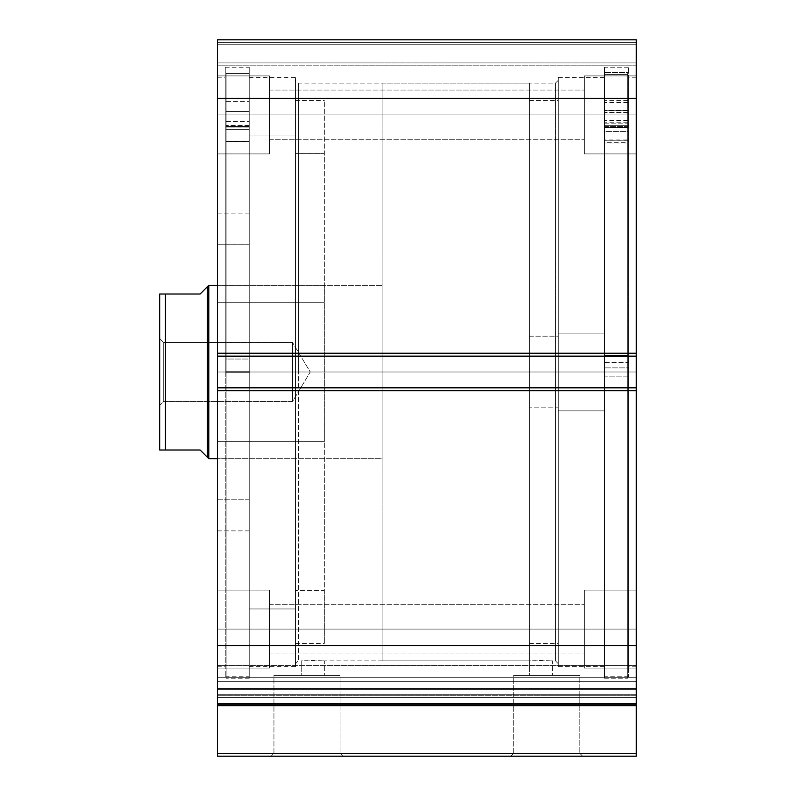 <?xml version="1.0" encoding="UTF-8"?>
<svg xmlns="http://www.w3.org/2000/svg" width="796" height="796" viewBox="0 0 796 796"><rect width="100%" height="100%" fill="white"/><g stroke="black" fill="none" stroke-linecap="round" stroke-linejoin="round"><path stroke-width="0.6" stroke-dasharray="3.98 2.98" d="M636.322 694.291L217.457 694.291L217.457 695.276L636.322 695.276L636.322 756.2L636.322 753.315L217.457 753.315L217.457 756.2L636.322 756.2L217.457 756.2L217.457 705.674L217.457 753.315L636.322 753.315L636.322 677.257L217.457 677.257L217.457 665.416L217.457 677.257L636.322 677.257L636.322 665.416L636.322 677.257L217.457 677.257L217.457 681.306L636.322 681.306L636.322 677.257L217.457 677.257L217.457 665.416L217.457 677.257L636.322 677.257L636.322 665.416L636.322 677.257L217.457 677.257L217.457 688.381L636.322 688.381L636.322 665.416L636.322 704.201L636.322 665.416L636.322 694.291L636.322 688.381L217.457 688.381L217.457 665.416L217.457 704.201L217.457 665.416L217.457 697.366L217.457 694.291L636.322 694.291L636.322 688.381L217.457 688.381L217.457 677.257L636.322 677.257L636.322 681.306L217.457 681.306L217.457 677.257L636.322 677.257L636.322 688.381L217.457 688.381L217.457 694.291L636.322 694.291L636.322 697.366L217.457 697.366L217.457 705.674L636.322 705.674L217.457 705.674L217.457 703.584L636.322 703.584L636.322 697.366L217.457 697.366L217.457 703.584L636.322 703.584L636.322 695.276L217.457 695.276L217.457 697.366L636.322 697.366L217.457 697.366L217.457 694.291L636.322 694.291M513.709 753.315L579.826 753.315L582.722 756.2L510.823 756.2L513.709 753.315L513.709 675.316L579.826 675.316L579.826 753.315L513.709 753.315L579.826 753.315L579.826 675.316L513.709 675.316L513.709 753.315L510.823 756.2L582.722 756.2L511.51 756.2L582.722 756.2L579.826 753.315L513.709 753.315M273.943 753.315L340.071 753.315L342.957 756.2L271.058 756.2L273.943 753.315L273.943 675.316L340.071 675.316L340.071 753.315L273.943 753.315L340.071 753.315L340.071 675.316L273.943 675.316L273.943 753.315L271.058 756.2L342.957 756.2L271.744 756.2L342.957 756.2L340.071 753.315L273.943 753.315M298.341 372.001L298.341 83.132L298.341 372.001L555.439 372.001L555.439 83.132L555.439 372.001L558.324 372.001L555.439 372.001L555.439 83.132L555.439 372.001L298.341 372.001L298.341 83.132L298.341 372.001L555.439 372.001L298.341 372.001L298.341 660.869L298.341 372.001L295.455 372.001L295.455 80.247L295.455 372.001L249.228 372.001L249.228 77.212L249.228 372.001L295.455 372.001L295.455 77.212L295.455 372.001L225.258 372.001L225.258 67.242L225.258 372.001L249.228 372.001L249.228 67.242L249.228 372.001L217.457 372.001L217.457 77.212L217.457 372.001L225.258 372.001L225.258 77.212L225.258 372.001L217.457 372.001L217.457 666.799L217.457 77.212L217.457 372.001L225.258 372.001L225.258 676.759L225.258 67.242L225.258 666.799L225.258 77.212L225.258 372.001L249.228 372.001L249.228 676.759L249.228 67.242L249.228 666.799L249.228 77.212L249.228 372.001L295.455 372.001L295.455 666.799L295.455 77.212L295.455 663.764L295.455 372.001L298.341 372.001L298.341 660.869L298.341 372.001M558.324 372.001L558.324 80.247L558.324 372.001L604.542 372.001L604.542 666.799L604.542 372.001L558.324 372.001L558.324 666.799L558.324 372.001L628.522 372.001L628.522 676.759L628.522 372.001L604.542 372.001L604.542 676.759L604.542 372.001L636.322 372.001L636.322 666.799L636.322 372.001L628.522 372.001L628.522 666.799L628.522 372.001L636.322 372.001L636.322 666.799L636.322 372.001L628.522 372.001L628.522 77.212L628.522 676.759L628.522 67.242L628.522 666.799L628.522 77.212L628.522 372.001L604.542 372.001L604.542 67.242L604.542 676.759L604.542 67.242L604.542 666.799L604.542 77.212L604.542 372.001L558.324 372.001L558.324 77.212L558.324 666.799L558.324 77.212L558.324 663.764L558.324 372.001L555.439 372.001L555.439 660.869L555.439 372.001L558.324 372.001L558.324 663.764L558.324 372.001M551.658 660.839L552.543 660.869L552.543 675.316L529.44 675.316L529.44 660.869L540.982 660.64L552.543 660.869L529.44 660.869L529.44 675.316L552.543 675.316L529.44 675.316L552.543 675.316L552.543 660.869L551.668 660.839M323.455 660.839L324.34 660.869L324.34 675.316L301.226 675.316L301.226 660.869L312.778 660.64L324.34 660.869L301.226 660.869L301.226 675.316L324.34 675.316L301.226 675.316L324.34 675.316L324.34 660.869L323.455 660.839M269.456 114.903L269.456 75.909L269.456 114.903L217.457 114.903L269.456 114.903L269.456 75.909L269.456 114.903L217.457 114.903L217.457 75.909L217.457 114.903L269.456 114.903L269.456 90.067L269.456 114.903L584.324 114.903L584.324 75.909L584.324 114.903L636.322 114.903L584.324 114.903L584.324 75.909L584.324 114.903L636.322 114.903L636.322 75.909L636.322 114.903L269.456 114.903L269.456 90.067L269.456 114.903L584.324 114.903L584.324 90.067L584.324 114.903L269.456 114.903L584.324 114.903L584.324 90.067L584.324 114.903L269.456 114.903L269.456 139.748L269.456 114.903L584.324 114.903L584.324 139.748L584.324 114.903L269.456 114.903L269.456 139.748L269.456 75.909L269.456 153.907L269.456 90.067L269.456 114.903L217.457 114.903L217.457 75.909L217.457 153.907L217.457 75.909L217.457 153.907L217.457 114.903L269.456 114.903L269.456 153.907L269.456 75.909L269.456 153.907L269.456 90.067L269.456 114.903L217.457 114.903L217.457 153.907L217.457 114.903L269.456 114.903L269.456 153.907L269.456 114.903M269.456 629.099L269.456 590.095L269.456 629.099L217.457 629.099L269.456 629.099L269.456 590.095L269.456 629.099L217.457 629.099L217.457 590.095L217.457 629.099L269.456 629.099L269.456 604.254L269.456 629.099L584.324 629.099L584.324 590.095L584.324 629.099L636.322 629.099L584.324 629.099L584.324 590.095L584.324 629.099L636.322 629.099L636.322 590.095L636.322 629.099L269.456 629.099L269.456 604.254L269.456 629.099L584.324 629.099L584.324 604.254L584.324 629.099L269.456 629.099L584.324 629.099L584.324 604.254L584.324 629.099L269.456 629.099L269.456 653.944L269.456 629.099L584.324 629.099L584.324 653.944L584.324 629.099L269.456 629.099L269.456 653.944L269.456 590.095L269.456 668.093L269.456 604.254L269.456 629.099L217.457 629.099L217.457 590.095L217.457 668.093L217.457 590.095L217.457 668.093L217.457 629.099L269.456 629.099L269.456 668.093L269.456 590.095L269.456 668.093L269.456 604.254L269.456 629.099L217.457 629.099L217.457 668.093L217.457 629.099L269.456 629.099L269.456 668.093L269.456 629.099M636.322 114.903L636.322 153.907L636.322 75.909L636.322 153.907L636.322 114.903L584.324 114.903L584.324 153.907L584.324 75.909L584.324 139.748L584.324 114.903L636.322 114.903L636.322 153.907L636.322 114.903L584.324 114.903L584.324 153.907L584.324 75.909L584.324 139.748L584.324 114.903L636.322 114.903L636.322 153.907L636.322 114.903M636.322 629.099L636.322 590.095L636.322 668.093L636.322 590.095L636.322 668.093L636.322 629.099L584.324 629.099L584.324 668.093L584.324 590.095L584.324 653.944L584.324 629.099L636.322 629.099L636.322 668.093L636.322 629.099L584.324 629.099L584.324 668.093L584.324 590.095L584.324 653.944L584.324 629.099L636.322 629.099L636.322 668.093L636.322 629.099M636.322 704.201L636.322 645.685L217.457 645.685L217.457 390.488L636.322 390.488L217.457 390.488L217.457 645.685L636.322 645.685L636.322 387.602L217.457 387.602L217.457 390.488L217.457 387.602L636.322 387.602L217.457 387.602L217.457 388.179L636.322 388.179L636.322 391.065L217.457 391.065L217.457 387.602L217.457 391.065L636.322 391.065L217.457 391.065L636.322 391.065L217.457 391.065L636.322 391.065L217.457 391.065L636.322 391.065L636.322 387.602L217.457 387.602L636.322 387.602L636.322 391.065L636.322 388.179L217.457 388.179L217.457 391.065L217.457 387.602L636.322 387.602L636.322 388.179L217.457 388.179L217.457 352.936L636.322 352.936L636.322 355.822L217.457 355.822L636.322 355.822L636.322 352.936L217.457 352.936L636.322 352.936L217.457 352.936L217.457 355.822L636.322 355.822L217.457 355.822L217.457 356.399L636.322 356.399L636.322 352.936L217.457 352.936L217.457 356.399L217.457 352.936L636.322 352.936L217.457 352.936L217.457 391.065L217.457 388.179L636.322 388.179L636.322 355.822L636.322 356.399L217.457 356.399L636.322 356.399L217.457 356.399L636.322 356.399L217.457 356.399L217.457 352.936L636.322 352.936L636.322 356.399L636.322 353.514L217.457 353.514L217.457 98.316L636.322 98.316L217.457 98.316L217.457 353.514L636.322 353.514L636.322 39.8L217.457 39.8L217.457 98.316L217.457 39.8L217.457 42.685L636.322 42.685L636.322 39.8L217.457 39.8L636.322 39.8L636.322 42.685L217.457 42.685L217.457 44.715L636.322 44.715L217.457 44.715L636.322 44.715L217.457 44.715L217.457 62.914L636.322 62.914L636.322 44.715L636.322 64.018L636.322 62.914L217.457 62.914L217.457 64.018L217.457 44.715L636.322 44.715L217.457 44.715L636.322 44.715L636.322 42.685L217.457 42.685L636.322 42.685L636.322 62.914L636.322 40.019L636.322 44.715L217.457 44.715L217.457 62.914L217.457 39.8L636.322 39.8L217.457 39.8L636.322 39.8L636.322 704.201L217.457 704.201L636.322 704.201L217.457 704.201L217.457 645.685L217.457 704.201L636.322 704.201L217.457 704.201L217.457 681.306L636.322 681.306L636.322 689.306L217.457 689.306L217.457 704.201L217.457 703.584L636.322 703.584L636.322 704.201L636.322 689.306L217.457 689.306L636.322 689.306L636.322 704.201L217.457 704.201M636.322 64.018L636.322 65.799L636.322 64.018M636.322 704.43L636.322 703.584L217.457 703.584L217.457 704.43M217.457 64.018L217.457 65.799L217.457 64.018M584.324 629.099L584.324 668.093L584.324 629.099M584.324 114.903L584.324 153.907L584.324 114.903M217.457 629.099L217.457 668.093L217.457 629.099M217.457 114.903L217.457 153.907L217.457 114.903M217.457 65.799L636.322 65.799L217.457 65.799L636.322 65.799L636.322 62.914L217.457 62.914L217.457 65.799L217.457 62.914L636.322 62.914L636.322 65.799L217.457 65.799M217.457 372.001L217.457 666.799L217.457 372.001M225.258 372.001L225.258 676.759L225.258 372.001M249.228 372.001L249.228 678.202L249.228 73.471L226.124 73.471L226.124 372.001L249.228 372.001L226.124 372.001L226.124 678.202L226.124 73.471L249.228 73.471L249.228 678.202L249.228 372.001M636.322 372.001L636.322 77.212L636.322 372.001M628.522 372.001L628.522 67.242L628.522 372.001M604.542 372.001L604.542 77.212L604.542 372.001M340.071 675.316L273.943 675.316L340.071 675.316M579.826 675.316L513.709 675.316L579.826 675.316M555.439 372.001L555.439 660.869L555.439 372.001M295.455 372.001L295.455 663.764L295.455 372.001M217.457 681.306L636.322 681.306L636.322 689.306L217.457 689.306L217.457 681.306M558.324 333.136L604.542 333.136L604.542 77.351L604.542 410.865L558.324 410.865L558.324 77.351L558.324 666.65L558.324 410.865L604.542 410.865L604.542 666.65L604.542 333.136L558.324 333.136M529.44 336.191L558.324 336.191L558.324 100.465L558.324 407.821L529.44 407.821L529.44 100.465L529.44 643.536L529.44 407.821L558.324 407.821L558.324 643.536L558.324 336.191L529.44 336.191M558.324 407.821L558.324 100.624L558.324 407.821M604.542 410.865L604.542 77.52L604.542 410.865M295.455 153.628L324.34 153.628L324.34 100.465L324.34 590.373L295.455 590.373L295.455 100.465L295.455 643.536L295.455 590.373L324.34 590.373L324.34 643.238L324.34 100.764L324.34 643.536L324.34 153.628L295.455 153.628M324.34 441.69L324.34 302.311L217.457 302.311L217.457 458.665L217.457 441.69L324.34 441.69L217.457 441.69L217.457 458.566L217.457 285.336L217.457 302.311L324.34 302.311L324.34 285.336L324.34 441.69M217.457 244.233L249.228 244.233L249.228 213.119L249.228 499.769L217.457 499.769L217.457 213.119L217.457 530.882L217.457 499.769L249.228 499.769L249.228 530.703L249.228 213.298L249.228 530.882L249.228 244.233L217.457 244.233L217.457 530.703L217.457 244.233M249.228 135.051L295.455 135.051L295.455 77.351L295.455 608.96L249.228 608.96L249.228 77.351L249.228 666.65L249.228 608.96L295.455 608.96L295.455 666.322L295.455 77.68L295.455 666.65L295.455 135.051L249.228 135.051L249.228 666.322L249.228 135.051M159.807 449.999L160.344 449.999L159.678 449.999L159.678 338.489L163.727 342.539L163.727 401.463L163.727 342.539L159.678 338.489L159.678 405.512L163.727 401.463L292.56 401.463L292.56 342.539L163.727 342.539L163.727 401.463L163.727 342.539L292.56 342.539L292.56 401.463L310.271 372.001L292.56 342.539L310.271 372.001L292.56 401.463L292.56 342.539L292.56 401.463L163.727 401.463L159.678 405.512L159.678 294.003L200.124 294.003L207.348 286.789L207.348 457.222L207.348 286.789L205.517 288.61M208.791 285.336L208.791 458.665L208.791 285.336M382.11 83.132L529.44 83.132L529.44 660.869L382.11 660.869L382.11 83.132L382.11 660.869L382.11 83.132L382.11 660.869L529.44 660.869L529.44 83.132L382.11 83.132M217.457 285.336L382.11 285.336L382.11 458.665L217.457 458.665L382.11 458.665L382.11 285.336L217.457 285.336L324.34 285.336M382.11 458.665L382.11 285.336L382.11 458.665M529.44 660.869L529.44 83.132L529.44 660.869L324.34 660.869M205.517 455.392L200.124 449.999L165.459 449.999L165.459 294.003L200.124 294.003M161.757 449.999L200.124 449.999M159.678 372.001L159.678 404.865L159.678 372.001M159.678 449.999L159.678 294.003L160.344 294.003L159.807 294.003M161.747 294.003L164.175 294.003M165.459 294.003L165.459 449.999M164.175 449.999L163.14 449.999M249.228 126.425L226.124 126.544L249.228 126.544L226.124 126.425L226.124 73.471L249.228 73.471L249.228 126.425L249.228 73.471L226.124 73.471L226.124 126.425L249.228 126.425L249.228 359.026L226.124 359.026L226.124 129.629L249.228 129.629L226.124 129.629L226.124 359.026L249.228 359.026L226.124 359.026L226.124 629.099L226.124 359.026L249.228 359.026L249.228 629.099L249.228 127.131L226.124 127.111L226.124 125.599L226.124 141.628L226.124 73.471L226.124 678.202L226.124 73.471L226.124 141.628L226.124 125.599L226.124 141.579L249.228 141.579L249.228 127.111L226.124 127.111L226.124 126.425L249.228 126.425M226.124 111.52L226.124 101.41L226.124 111.52L249.228 111.52L226.124 111.52L226.124 101.41L226.124 111.52L249.228 111.52L249.228 101.41L249.228 111.52L226.124 111.52L226.124 101.41L226.124 121.629L226.124 101.41L226.124 121.629L226.124 111.52L249.228 111.52L249.228 101.41L249.228 121.629L249.228 101.41L249.228 121.629L249.228 101.41L249.228 111.52L226.124 111.52L226.124 121.629L226.124 111.52L249.228 111.52L249.228 121.629L249.228 111.52L226.124 111.52L226.124 121.629L226.124 111.52M226.124 359.026L226.124 629.099L226.124 359.026M249.228 111.52L249.228 121.629L249.228 111.52M226.124 141.579L249.228 141.628L226.124 141.32L226.124 127.111L249.228 127.111L249.228 141.579L226.124 141.579L226.124 125.519L226.124 129.639L249.228 129.639L249.228 125.519L249.228 141.32L226.124 141.32L249.228 141.32L249.228 125.519L249.228 129.639L226.124 129.629L249.228 129.629L226.124 129.639L226.124 141.32L249.228 141.628L226.124 141.579M249.228 127.111L249.228 126.544L226.124 126.544L226.124 127.111L249.228 127.111M604.542 125.688L627.656 125.688L604.542 125.818L604.542 678.202L604.542 376.13L627.656 376.13L627.656 678.202L627.656 367.871L604.542 367.871L627.656 367.871L627.656 72.585L604.542 72.585L627.656 72.585L627.656 125.688L604.542 125.688L604.542 143.001L604.542 127.201L627.656 127.201L627.656 74.416L627.656 376.13L604.542 376.13L604.542 74.416L627.656 74.416L604.542 74.416L604.542 678.172L604.542 125.688M627.656 110.306L627.656 100.336L627.656 110.574L604.542 110.574L604.542 100.336L604.542 110.306L627.656 110.306L627.656 120.554L627.656 102.535L627.656 112.783L604.542 112.783L604.542 102.535L604.542 112.505L627.656 112.505L627.656 72.585L627.656 678.172L627.656 100.336L627.656 110.306L604.542 110.306L604.542 122.753L604.542 100.336L604.542 120.554L604.542 110.574L627.656 110.574L627.656 120.554L627.656 110.306M627.656 355.374L627.656 127.728L604.542 127.728L604.542 355.374L627.656 355.374L604.542 355.374L604.542 629.099L604.542 362.668L627.656 362.668L627.656 629.099L627.656 355.374L627.656 629.069L627.656 362.668L604.542 362.668L604.542 131.569L627.656 131.569L627.656 362.668L627.656 123.927L627.656 355.374M604.542 127.738L604.542 629.069L604.542 123.927L604.542 127.738L627.656 127.738L604.542 127.728L627.656 127.738L627.656 123.818L627.656 139.977L604.542 139.977L604.542 127.738M627.656 112.505L604.542 112.505L604.542 122.753L604.542 112.783L627.656 112.783L627.656 122.753L627.656 112.505M604.542 142.952L604.542 127.897L627.656 127.897L627.656 142.952L604.542 142.952L627.656 143.001L604.542 142.952M627.656 127.201L604.542 127.201L604.542 127.897L627.656 127.897L627.656 127.201M604.542 131.579L604.542 142.703L627.656 142.703L627.656 127.251L627.656 131.579L604.542 131.579M604.542 126.375L604.542 140.245L627.656 140.245L627.656 126.375L604.542 126.375L604.542 125.818L627.656 125.818L627.656 126.375L604.542 126.375M627.656 139.977L604.542 140.285L627.656 139.977M217.457 665.416L636.322 665.416L217.457 665.416M558.324 80.247L555.439 83.132L298.341 83.132L295.455 80.247M604.542 666.799L558.324 666.799M628.522 676.759L604.542 676.759M636.322 666.799L628.522 666.799M249.228 77.212L295.455 77.212M225.258 67.242L249.228 67.242M217.457 77.212L225.258 77.212M269.456 75.909L217.457 75.909L269.456 75.909M269.456 590.095L217.457 590.095L269.456 590.095M584.324 75.909L636.322 75.909L584.324 75.909M584.324 590.095L636.322 590.095L584.324 590.095M269.456 604.254L584.324 604.254L269.456 604.254M269.456 90.067L584.324 90.067L269.456 90.067M558.324 663.764L555.439 660.869L552.543 660.869M295.455 663.764L298.341 660.869L301.226 660.869M269.456 139.748L584.324 139.748L269.456 139.748M269.456 653.944L584.324 653.944L269.456 653.944M584.324 668.093L636.322 668.093L584.324 668.093M584.324 153.907L636.322 153.907L584.324 153.907M269.456 668.093L217.457 668.093L269.456 668.093M269.456 153.907L217.457 153.907L269.456 153.907M217.457 666.799L225.258 666.799M225.258 676.759L249.228 676.759M249.228 666.799L295.455 666.799M636.322 77.212L628.522 77.212M628.522 67.242L604.542 67.242M604.542 77.212L558.324 77.212M558.324 77.351L604.542 77.351M529.44 100.465L558.324 100.465M529.44 643.536L558.324 643.536M558.324 666.65L604.542 666.65M295.455 100.465L324.34 100.465M324.34 458.665L217.457 458.665M217.457 213.119L249.228 213.119M249.228 77.351L295.455 77.351M249.228 666.65L295.455 666.65M217.457 530.882L249.228 530.882M295.455 643.536L324.34 643.536M226.124 101.41L249.228 101.41L226.124 101.41M226.124 629.099L249.228 629.099M249.228 678.202L226.124 678.202M226.124 121.629L249.228 121.629L226.124 121.629M226.124 141.628L249.228 141.628L226.124 141.628M249.228 125.519L226.124 125.519L249.228 125.519M627.656 100.336L604.542 100.336M627.656 102.535L604.542 102.535M627.656 629.099L604.542 629.099M604.542 678.202L627.656 678.202M627.656 122.753L604.542 122.753M627.656 120.554L604.542 120.554M627.656 143.001L604.542 143.001M604.542 127.251L627.656 127.251M604.542 123.818L627.656 123.818M627.656 140.285L604.542 140.285"/><path stroke-width="1.19" d="M217.457 704.43L217.457 705.674L636.322 705.674L636.322 753.315L217.457 753.315L636.322 753.315L636.322 705.674L217.457 705.674L217.457 756.2L636.322 756.2L636.322 753.315L636.322 756.2L217.457 756.2L217.457 704.201L636.322 704.201L636.322 39.8L217.457 39.8L217.457 98.316L217.457 39.8L636.322 39.8L636.322 353.514L217.457 353.514L217.457 98.316L636.322 98.316L217.457 98.316L217.457 356.399L217.457 353.514L636.322 353.514L636.322 387.602L217.457 387.602L217.457 356.399L636.322 356.399L217.457 356.399L217.457 390.488L217.457 387.602L636.322 387.602L636.322 645.685L217.457 645.685L217.457 390.488L636.322 390.488L217.457 390.488L217.457 704.201L217.457 645.685L636.322 645.685L636.322 704.43M217.457 704.201L636.322 704.201M208.791 458.665L207.348 457.222L208.791 458.665L217.457 458.665L208.791 458.665L208.791 285.336L217.457 285.336L208.791 285.336L208.791 458.665M205.517 288.61L200.124 294.003L208.791 285.336L207.348 286.789L207.348 457.222L207.348 286.789L200.124 294.003L165.459 294.003L165.459 449.999L200.124 449.999L207.348 457.222L200.124 449.999L159.678 449.999L165.459 449.999L165.459 294.003L159.678 294.003L159.678 449.999L159.678 294.003L160.334 294.003L159.807 294.003M200.124 294.003L163.14 294.003M205.517 455.392L200.124 449.999M164.175 294.003L165.459 294.003M163.15 449.999L160.344 449.999M249.228 372.001L226.124 372.001L249.228 372.001"/></g></svg>
